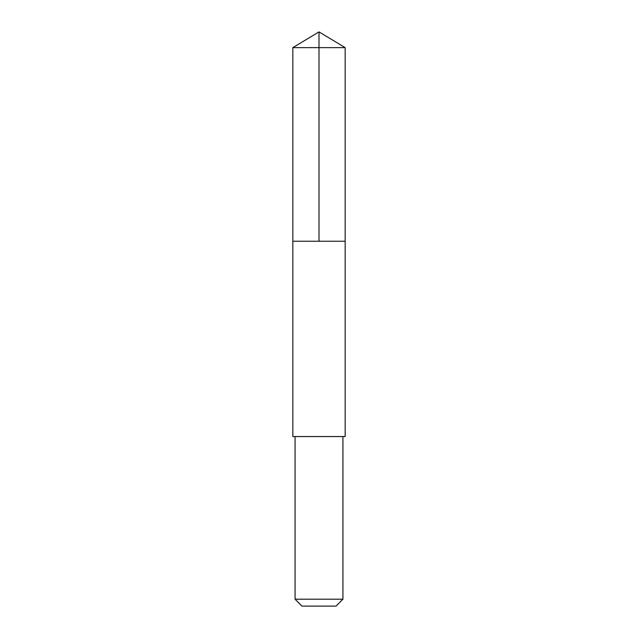 <?xml version="1.0" encoding="UTF-8"?>
<svg xmlns="http://www.w3.org/2000/svg" width="638" height="638" viewBox="0 0 638 638"><rect width="100%" height="100%" fill="white"/><g stroke="black" fill="none" stroke-linecap="round" stroke-linejoin="round"><path stroke-width="0.48" stroke-dasharray="3.19 2.39" d="M307.723 241.252L345.166 241.252L307.723 241.252M292.834 47.627L345.166 47.627M292.834 436.551L345.166 436.551M295.075 436.551L342.925 436.551M295.075 599.194L342.925 599.194M301.981 606.1L336.019 606.1"/><path stroke-width="0.96" d="M292.834 241.252L345.166 241.252L345.166 47.627L292.834 47.627L292.834 241.252L345.166 241.252L345.166 436.551L292.834 436.551L292.834 241.252M345.166 436.551L292.834 436.551M342.925 436.551L342.925 599.194L295.075 599.194L295.075 436.551M342.925 599.194L336.019 606.1L301.981 606.1L295.075 599.194M319 241.252L319 31.9L292.834 47.627M319 31.9L345.166 47.627"/></g></svg>
